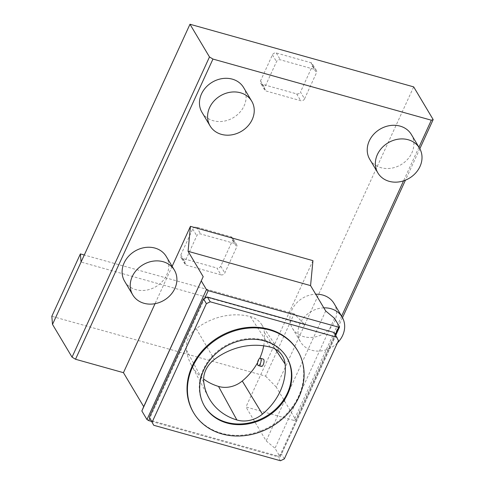 <?xml version="1.0" encoding="UTF-8"?>
<svg xmlns="http://www.w3.org/2000/svg" width="485" height="485" viewBox="0 0 485 485"><rect width="100%" height="100%" fill="white"/><g stroke="black" fill="none" stroke-linecap="round" stroke-linejoin="round"><path stroke-width="0.36" stroke-dasharray="2.42 1.82" d="M261.197 366.369L260.396 363.798C260.948 360.834 261.876 359.252 263.167 359.064M341.61 316.171L293.892 420.398L295.741 419.78L276.207 387.018L304.768 324.641L294.14 313.765L265.586 376.142L51.822 316.299M276.207 387.018L265.586 376.142M294.14 313.765L84.323 255.025M172.133 266.35L155.042 303.683M204.694 298.33L149.841 418.149M335.347 334.517L280.33 454.681L277.632 455.979L150.871 420.489M151.393 421.368L279.196 457.155L280.124 456.846L275.007 448.261L266.192 440.92L245.956 406.976L293.892 420.398M338.469 340.64L335.626 335.869L281.488 454.13L280.33 454.681L279.196 457.155M335.79 335.262L280.124 456.846M334.504 318.305L275.007 448.261M325.69 310.97L266.192 440.92M312.946 260.645L245.956 406.976M411.365 134.503A24.226 20.631 -30.8 0 1 401.125 164.627A24.226 20.631 -30.8 0 1 369.752 159.31M243.591 87.53A24.226 20.631 -30.8 0 1 233.352 117.655A24.226 20.631 -30.8 0 1 201.978 112.338M166.246 256.468A24.226 20.631 -30.8 0 1 156.006 286.599A24.226 20.631 -30.8 0 1 124.633 281.282M334.019 303.44A24.226 20.631 -30.8 0 1 323.78 333.571A24.226 20.631 -30.8 0 1 292.406 328.254A24.226 20.631 -30.8 0 1 291.909 309.885A24.226 20.631 -30.8 0 1 315.711 294.225M418.955 147.228L403.562 180.844M419.834 148.731L405.448 180.153M342.489 317.675L295.741 419.78M304.768 324.641L413.681 86.882M304.798 324.695L81.098 262.064M220.966 274.837A3.025 2.577 149.2 0 0 224.822 272.982L236.722 246.992A3.025 2.577 149.2 0 0 236.656 244.695A3.025 2.577 149.2 0 0 235.249 243.646L200.626 233.952A3.025 2.577 149.2 0 0 196.777 235.807L184.876 261.797A3.025 2.577 149.2 0 0 184.937 264.095A3.025 2.577 149.2 0 0 186.349 265.143L220.966 274.837L216.904 268.023A3.025 2.577 149.2 0 0 220.76 266.168L232.661 240.178A3.025 2.577 149.2 0 0 232.594 237.88A3.025 2.577 149.2 0 0 231.187 236.832L196.564 227.138A3.025 2.577 149.2 0 0 192.715 228.993L180.814 254.983A3.025 2.577 149.2 0 0 180.875 257.28A3.025 2.577 149.2 0 0 182.287 258.329L216.904 268.023M304.55 98.843L316.45 72.853A3.025 2.577 149.2 0 0 316.384 70.555A3.025 2.577 149.2 0 0 314.977 69.507L280.354 59.813A3.025 2.577 149.2 0 0 276.505 61.668L264.604 87.658A3.025 2.577 149.2 0 0 264.664 89.955A3.025 2.577 149.2 0 0 266.077 91.004L300.694 100.698A3.025 2.577 149.2 0 0 304.55 98.843L300.488 92.029L312.382 66.039A3.025 2.577 149.2 0 0 312.322 63.741A3.025 2.577 149.2 0 0 310.909 62.692L276.292 52.998A3.025 2.577 149.2 0 0 272.437 54.853L260.542 80.843A3.025 2.577 149.2 0 0 260.603 83.141A3.025 2.577 149.2 0 0 262.015 84.19L296.632 93.884A3.025 2.577 149.2 0 0 300.488 92.029M337.451 342.871A24.226 20.631 -30.8 0 1 300.53 341.883A24.226 20.631 -30.8 0 1 300.033 323.507A24.226 20.631 -30.8 0 1 323.834 307.854M334.153 332.522L335.626 335.869M284.331 458.895L281.488 454.13M280.475 460.75L277.632 455.979M286.647 357.118A47.839 40.746 149.2 0 0 286.447 356.778A47.839 40.746 149.2 0 0 264.155 340.209A47.839 40.746 149.2 0 0 211.969 356.463A47.839 40.746 149.2 0 0 204.264 405.775A47.839 40.746 149.2 0 0 204.47 406.115M297.372 350.261A60.558 51.58 -30.8 0 1 271.77 425.581A60.558 51.58 -30.8 0 1 193.345 412.292M263.701 345.811A58.733 50.022 149.2 0 0 264.331 332.455A23.91 20.364 149.2 0 0 261.476 324.283A23.91 20.364 149.2 0 0 250.387 316.602A58.733 50.022 149.2 0 0 196.219 328.654A23.91 20.364 149.2 0 0 186.404 349.928A58.733 50.022 149.2 0 0 191.108 364.593A58.733 50.022 149.2 0 0 203.615 379.027M257.602 362.641A58.733 50.022 149.2 0 0 259.742 358.366M312.382 66.039L316.45 72.853M310.909 62.692L314.977 69.507M276.292 52.998L280.354 59.813M272.437 54.853L276.505 61.668M260.542 80.843L264.604 87.658M262.015 84.19L266.077 91.004M296.632 93.884L300.694 100.698M220.76 266.168L224.822 272.982M232.661 240.178L236.722 246.992M231.187 236.832L235.249 243.646M196.564 227.138L200.626 233.952M192.715 228.993L196.777 235.807M180.814 254.983L184.876 261.797M182.287 258.329L186.349 265.143M264.331 332.455L275.286 349.121M250.387 316.602L270.151 347.084M196.219 328.654L214.34 359.5M186.404 349.928L203.791 382.368M292.406 328.254L300.53 341.883M316.384 70.555L312.322 63.741M264.664 89.955L260.603 83.141M236.656 244.695L232.594 237.88M184.937 264.095L180.875 257.28M204.264 405.775L204.67 406.46M286.447 356.778L286.853 357.457M261.476 324.283L282.07 355.341M191.108 364.593L208.641 397.476"/><path stroke-width="0.73" d="M257.553 362.998A3.783 1.54 -74.4 0 0 258.305 365.563A3.783 1.54 -74.4 0 0 260.597 362.992A3.783 1.54 -74.4 0 0 260.815 358.664A3.783 1.54 -74.4 0 0 260.348 358.269A3.783 1.54 -74.4 0 0 257.553 362.998M260.348 358.269L263.167 359.064C265.21 359.391 263.355 367.218 261.197 366.369L258.305 365.563M84.323 255.025L80.377 253.916L51.822 316.299L52.507 324.392L72.041 357.148L75.514 359.258L123.451 372.68L143.693 406.624L141.85 410.977L146.973 419.567L148.707 420.616L151.393 421.368M189.981 24.25L209.484 56.957L212.957 59.061L431.329 120.201L433.178 119.583L413.681 86.882L189.981 24.25L52.507 324.392M81.068 262.015L80.377 253.916M209.484 56.957L72.041 357.148M212.957 59.061L75.514 359.258M335.347 334.517L338.7 327.199L339.621 326.89L334.504 318.305L325.69 310.97L310.57 285.604L312.946 260.645L190.447 226.349L188.071 251.309L203.191 276.674L143.693 406.624M190.447 226.349L172.133 266.35M155.042 303.683L123.451 372.68M203.191 276.674L141.85 410.977M201.348 281.027L206.471 289.612L146.973 419.567M206.471 289.612L208.204 290.667L204.694 298.33L207.392 297.032L334.153 332.522L338.469 340.64L284.331 458.895L280.475 460.75L153.715 425.26L149.841 418.149L148.707 420.616M339.621 326.89L335.79 335.262M377.882 172.939L369.752 159.31A24.226 20.631 -30.8 0 1 369.255 140.941A24.226 20.631 -30.8 0 1 389.982 125.573A24.226 20.631 -30.8 0 1 411.365 134.503L419.489 148.131A24.226 20.631 -30.8 0 1 409.249 178.256A24.226 20.631 -30.8 0 1 377.882 172.939A24.226 20.631 -30.8 0 1 377.378 154.57A24.226 20.631 -30.8 0 1 398.106 139.201A24.226 20.631 -30.8 0 1 419.489 148.131M210.108 125.967L201.978 112.338A24.226 20.631 -30.8 0 1 201.481 93.969A24.226 20.631 -30.8 0 1 222.209 78.6A24.226 20.631 -30.8 0 1 243.591 87.53L251.715 101.159A24.226 20.631 -30.8 0 1 241.475 131.283A24.226 20.631 -30.8 0 1 210.108 125.967A24.226 20.631 -30.8 0 1 209.605 107.597A24.226 20.631 -30.8 0 1 230.333 92.229A24.226 20.631 -30.8 0 1 251.715 101.159M132.757 294.91L124.633 281.282A24.226 20.631 -30.8 0 1 124.136 262.912A24.226 20.631 -30.8 0 1 144.857 247.538A24.226 20.631 -30.8 0 1 166.246 256.468L174.37 270.096A24.226 20.631 -30.8 0 1 164.13 300.221A24.226 20.631 -30.8 0 1 132.757 294.91A24.226 20.631 -30.8 0 1 132.259 276.541A24.226 20.631 -30.8 0 1 152.987 261.166A24.226 20.631 -30.8 0 1 174.37 270.096M315.711 294.225A24.226 20.631 -30.8 0 1 334.019 303.44L342.143 317.069A24.226 20.631 -30.8 0 1 337.451 342.871M431.329 120.201L418.955 147.228M403.562 180.844L341.61 316.171M433.178 119.583L419.834 148.731M405.448 180.153L342.489 317.675M338.7 327.199L208.204 290.667M310.57 285.604L188.071 251.309M323.834 307.854A24.226 20.631 -30.8 0 1 342.143 317.069M153.715 425.26L149.398 417.149L203.542 298.887L204.694 298.33M149.841 418.149L149.398 417.149M152.242 421.914L206.386 303.658L203.542 298.887M206.386 303.658L210.235 301.803L207.392 297.032M210.235 301.803L337.002 337.293M236.88 419.98A60.522 51.549 -30.8 0 1 208.641 397.476A60.522 51.549 -30.8 0 1 203.791 382.368A25.699 21.886 -30.8 0 1 214.34 359.5A60.522 51.549 -30.8 0 1 270.151 347.084A25.699 21.886 -30.8 0 1 282.07 355.341A25.699 21.886 -30.8 0 1 285.144 364.12A60.522 51.549 -30.8 0 1 262.415 414.154A25.699 21.886 -30.8 0 1 236.88 419.98L218.517 386.43A23.91 20.364 149.2 0 0 242.276 381.004A58.733 50.022 149.2 0 0 257.602 362.641M204.47 406.115A47.839 40.746 149.2 0 0 266.223 416.275A47.839 40.746 149.2 0 0 286.647 357.118M269.563 329.976A60.558 51.58 -30.8 0 1 297.778 350.946A60.558 51.58 -30.8 0 1 272.176 426.26A60.558 51.58 -30.8 0 1 193.751 412.971A60.558 51.58 -30.8 0 1 203.5 350.552A60.558 51.58 -30.8 0 1 269.563 329.976M193.751 412.971L193.345 412.292A60.558 51.58 -30.8 0 1 203.094 349.867A60.558 51.58 -30.8 0 1 269.157 329.297A60.558 51.58 -30.8 0 1 297.372 350.261L297.778 350.946M264.561 340.894A47.839 40.746 149.2 0 0 212.375 357.148A47.839 40.746 149.2 0 0 204.67 406.46A47.839 40.746 149.2 0 0 266.629 416.954A47.839 40.746 149.2 0 0 286.853 357.457A47.839 40.746 149.2 0 0 264.561 340.894M203.615 379.027A58.733 50.022 149.2 0 0 218.517 386.43M259.742 358.366A58.733 50.022 149.2 0 0 263.701 345.811M275.286 349.121L285.144 364.12M242.276 381.004L262.415 414.154"/></g></svg>
